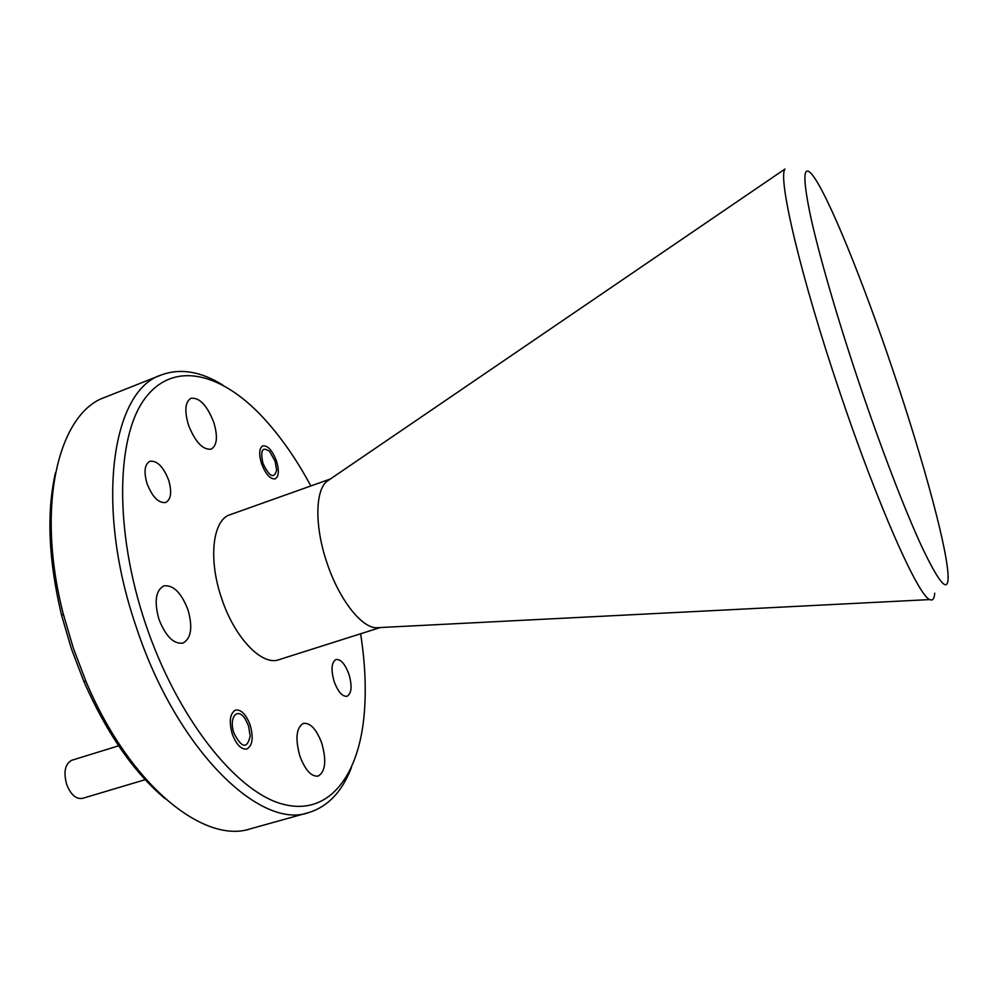 <?xml version="1.0" encoding="UTF-8"?>
<svg xmlns="http://www.w3.org/2000/svg" width="998" height="998" viewBox="0 0 998 998"><rect width="100%" height="100%" fill="white"/><g stroke="black" fill="none" stroke-linecap="round" stroke-linejoin="round"><path stroke-width="1.5" d="M859.34 383.656C881.334 449.013 905.186 510.901 921.865 546.829C938.681 582.133 947.426 592.775 948.1 578.753C948.998 554.264 923.899 462.037 893.547 372.142C863.37 282.185 827.604 193.55 812.085 174.588C803.078 163.822 802.542 177.594 810.488 215.88C818.921 254.59 837.347 318.3 859.34 383.656M934.702 593.199C934.34 598.837 932.718 600.971 929.837 599.573C918.522 596.604 877.442 504.576 839.218 390.43C800.645 276.384 777.729 178.255 784.939 169.049L326.521 481.622C315.031 491.503 314.794 527.381 326.957 562.822C338.696 598.401 360.577 626.844 375.697 627.767L380.101 627.542M165.144 798.699C133.67 772.24 106.537 733.056 83.732 681.16L71.419 648.825L61.676 615.616C48.465 560.489 46.395 512.885 55.451 472.778M161.601 374.861L105.314 397.167C58.782 412.586 35.242 505.138 63.261 613.882L73.328 648.176L86.04 681.572C129.478 785.139 204.178 844.632 250.573 828.777L308.881 812.522C260.503 830.586 176.384 749.535 136.252 627.006C94.124 505.138 112.138 389.719 161.601 374.861C180.488 368.037 200.872 371.431 222.766 385.028M310.852 485.964C296.256 458.793 280.026 435.652 262.175 416.553C220.708 372.504 173.003 360.128 144.56 399.025C116.13 437.536 114.196 530.948 145.546 623.875C176.758 716.838 234.779 790.079 280.7 803.565C326.882 817.35 357.396 778.652 363.796 718.498C366.466 692.487 365.405 664.256 360.602 633.78M351.471 767.437C342.252 791.501 328.055 806.534 308.881 812.522M232.309 734.129C228.804 721.354 229.889 713.333 235.565 710.065C241.217 709.403 246.069 714.356 250.124 724.947C253.654 737.659 252.556 745.681 246.818 749.024C241.242 749.698 236.401 744.733 232.309 734.129M261.538 463.646C258.719 454.053 259.156 448.102 262.848 445.832C267.838 445.382 272.379 450.447 276.496 461.026C279.328 470.594 278.891 476.545 275.161 478.865C270.233 479.327 265.693 474.262 261.538 463.646M334.193 681.684C330.812 669.733 331.411 662.348 336.002 659.516C340.755 659.079 345.059 663.944 348.901 674.112C352.294 686 351.695 693.385 347.067 696.292C342.364 696.741 338.072 691.876 334.193 681.684M147.093 483.756C143.65 471.854 144.585 464.357 149.875 461.276C157.048 460.39 163.285 466.627 168.6 479.976C172.055 491.839 171.107 499.349 165.768 502.493C158.694 503.391 152.469 497.154 147.093 483.756M330.313 479.028L230.064 514.719C212.724 519.733 207.983 559.017 221.606 598.276C234.493 637.784 262.025 666.202 278.866 659.715L380.288 627.53M299.924 756.21C295.071 738.607 296.244 727.654 303.442 723.363C310.39 722.652 316.503 729.264 321.768 743.223C326.658 760.688 325.46 771.641 318.175 776.095C311.339 776.831 305.251 770.194 299.924 756.21M188.51 425.136C184.293 410.764 185.129 401.807 191.017 398.264C199.513 397.391 207.085 405.4 213.747 422.266C218.001 436.563 217.14 445.532 211.164 449.162C202.831 450.098 195.284 442.089 188.51 425.136M158.969 619.359C154.041 601.682 155.638 590.529 163.772 585.913C173.215 584.703 181.262 592.6 187.911 609.616C192.901 627.181 191.267 638.346 183.008 643.099C173.752 644.334 165.73 636.425 158.969 619.359M330.163 479.14L326.521 481.622M120.059 745.369L71.819 760.251C65.095 763.807 63.361 771.828 66.641 784.341C70.721 794.67 76.01 799.348 82.485 798.375L145.995 779.438M234.006 733.256C241.79 748.275 247.192 749.199 250.186 736.013L248.49 725.795L245.283 719.071C237.561 706.422 228.342 717.537 234.006 733.256M262.961 463.396C269.472 476.944 274.038 479.202 276.633 470.17L275.124 461.263L269.685 451.508C262.337 446.243 260.104 450.21 262.961 463.396M83.732 681.16L86.04 681.572M375.697 627.767L929.837 599.573M61.676 615.616L63.261 613.882"/></g></svg>
